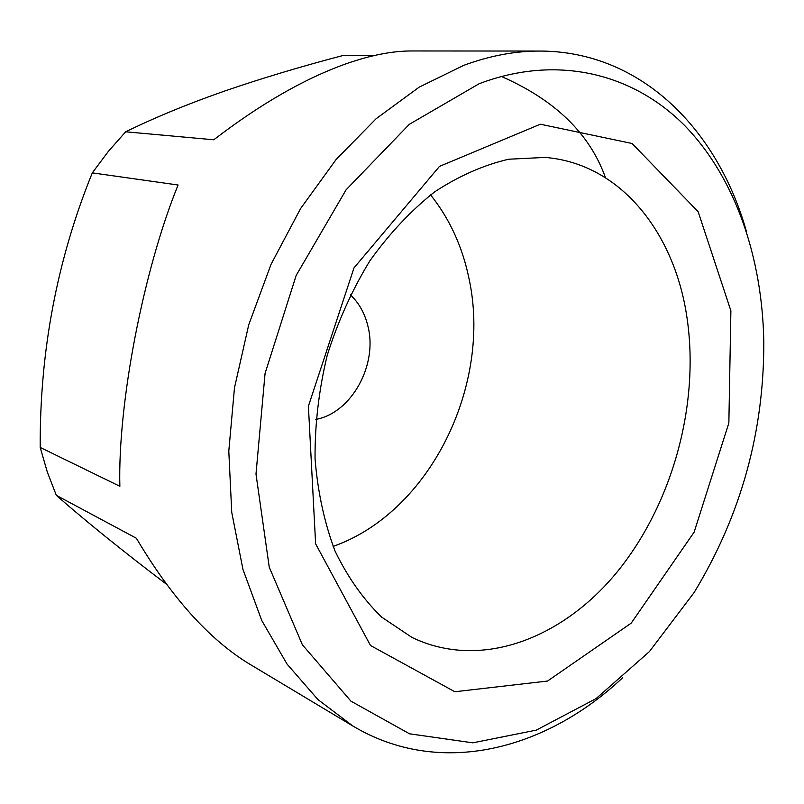 <?xml version="1.0" encoding="UTF-8"?>
<svg xmlns="http://www.w3.org/2000/svg" width="804" height="804" viewBox="0 0 804 804"><rect width="100%" height="100%" fill="white"/><g stroke="black" fill="none" stroke-linecap="round" stroke-linejoin="round"><path stroke-width="1.21" d="M374.684 55.436L343.78 55.295C301.028 66.501 261.22 78.45 224.336 91.143C188.056 103.837 155.172 117.384 125.675 131.796L108.299 151.453L92.309 172.87C57.084 259.652 39.718 351.177 40.2 447.436L47.305 472.028L56.32 495.344C86.902 522.138 123.695 551.815 166.679 584.377M125.675 131.796L213.774 139.785C260.335 104.028 304.304 78.752 345.67 63.938C370.373 55.265 392.282 50.943 411.407 50.964L539.926 51.054C515.093 50.984 489.666 55.767 463.657 65.385L419.185 87.144L376.151 118.701L336.102 159.524L300.596 208.558L271.069 264.275L248.737 324.776L234.477 387.85L228.798 451.155L231.743 512.389L242.959 569.433L261.752 620.497L287.118 664.184L317.902 699.53L352.845 726.002C440.22 778.242 546.157 749.72 622.537 677.842M350.343 294.827C358.946 302.897 364.785 313.269 367.86 325.932C378.031 364.654 351.569 413.005 315.811 419.417M430.562 194.869C449.486 218.598 462.24 246.245 468.843 277.832C492.46 384.191 430.502 512.128 333.127 546.398M687.008 317.781C699.751 404.01 672.858 502.681 618.135 570.76C563.473 638.376 480.973 670.717 411.949 637.421L381.709 617.15C363.297 599.302 347.76 577.302 335.087 551.152C324.444 522.932 317.761 492.138 315.047 458.772C314.816 424.522 318.856 390.101 327.178 355.489C337.871 321.53 352.122 289.932 369.951 260.697C389.458 233.482 411.035 210.517 434.693 191.814C459.024 175.915 483.666 165.051 508.641 159.232L544.991 157.423C620.618 163.393 674.787 232.949 687.008 317.781M40.2 447.436L119.856 486.289C117.696 403.97 143.192 270.878 178.066 185.01L92.309 172.87M479.184 83.716L409.336 124.298L346.132 189.754L296.194 275.4L265.069 373.418L255.994 474.008L269.26 567.232L302.394 644.798L350.926 701.148L409.507 733.801L472.832 742.836L536.268 730.132L596.076 698.606L649.401 651.602L694.143 592.508C740.986 515.284 764.202 431.517 763.8 341.197C762.182 257.622 735.59 178.136 684.948 125.856C634.155 74.35 558.468 53.707 479.184 83.716M730.886 310.796L728.856 423.004L694.123 532.158L631.21 623.14L547.534 681.048L454.853 691.752L370.493 645.491L315.62 543.836L308.404 406.181L353.981 267.903L439.497 166.378L540.348 124.218L632.065 143.484L698.133 211.673L730.886 310.796M352.845 726.002L248.386 663.37C208.678 638.889 171.342 597.181 136.368 538.248L56.32 495.344M605.482 177.684C589.794 133.715 555.082 99.967 501.324 76.44M746.343 231.19C717.871 130.238 641.733 51.245 539.926 51.054"/></g></svg>
